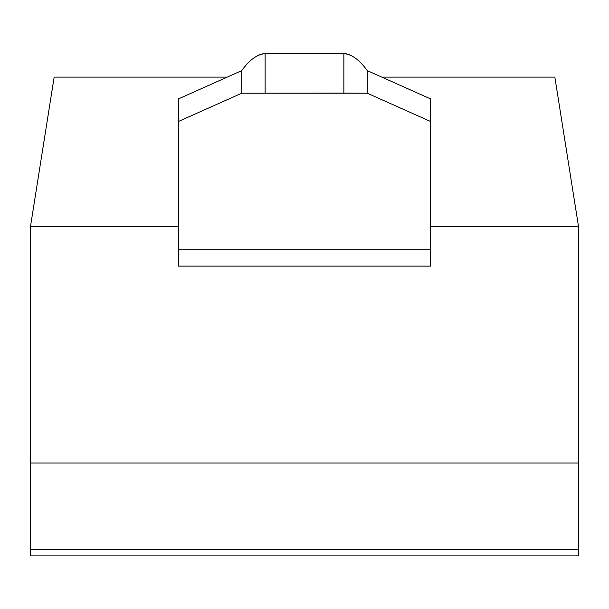 <?xml version="1.0" encoding="UTF-8"?>
<svg xmlns="http://www.w3.org/2000/svg" width="609" height="609" viewBox="0 0 609 609"><rect width="100%" height="100%" fill="white"/><g stroke="black" fill="none" stroke-linecap="round" stroke-linejoin="round"><path stroke-width="0.91" d="M178.498 121.457L241.727 93.207L241.727 70.629L178.498 98.871L178.498 249.195L430.502 249.195L430.502 121.457L367.273 93.207L241.727 93.207L178.498 121.457L178.498 98.871L241.727 70.629L241.727 93.207L343.872 93.078L343.872 53.699L265.128 53.699L265.128 93.078L265.128 53.699L343.872 53.699L343.872 93.078L241.727 93.207L367.273 93.207L430.502 121.457L430.502 266.118L178.498 266.118L178.498 121.457M430.502 98.871L430.502 121.457L430.502 98.871L367.273 70.629L367.273 93.207L367.273 70.629L430.502 98.871M430.502 266.118L430.502 249.195L178.498 249.195L178.498 266.118L430.502 266.118M367.273 70.629C359.477 59.796 351.675 54.148 343.872 53.699C351.675 54.148 359.477 59.796 367.273 70.629M343.872 93.078L367.273 93.207L343.872 93.078M265.128 53.699C257.325 54.148 249.523 59.796 241.727 70.629C249.523 59.796 257.325 54.148 265.128 53.699M178.498 226.746L30.45 226.746L30.45 462.992L578.55 462.992L578.55 226.746L430.502 226.746L578.55 226.746L578.55 462.992L30.45 462.992L30.45 226.746L54.148 77.122L30.45 226.746L178.498 226.746M554.852 77.122L578.55 226.746L554.852 77.122L381.813 77.122L554.852 77.122M227.187 77.122L54.148 77.122L227.187 77.122M578.55 549.622L30.45 549.622L578.55 549.622L578.55 462.992L578.55 555.918L578.55 549.622L30.45 549.622L30.45 462.992L578.55 462.992L30.45 462.992L30.45 555.918L30.45 549.622L578.55 549.622M30.45 555.918L578.55 555.918L30.45 555.918M265.128 53.15L343.872 53.082L350.038 55.016L343.872 53.082L265.128 53.082L258.962 55.016L265.128 53.15"/></g></svg>
